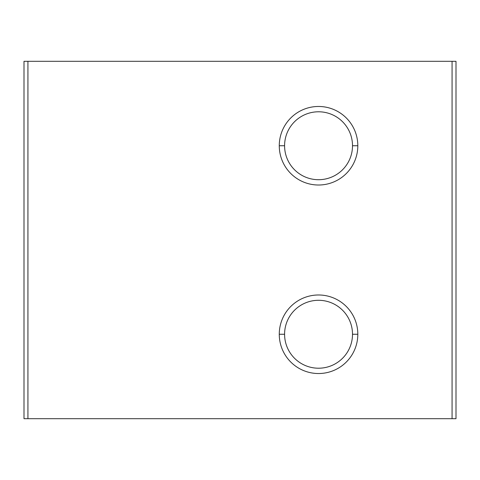 <?xml version="1.0" encoding="UTF-8"?>
<svg xmlns="http://www.w3.org/2000/svg" width="480" height="480" viewBox="0 0 480 480"><rect width="100%" height="100%" fill="white"/><g stroke="black" fill="none" stroke-linecap="round" stroke-linejoin="round"><path stroke-width="0.72" d="M352.506 145.746L357.816 145.746A39.27 39.27 0 0 0 318.546 106.47A39.27 39.27 0 0 0 279.27 145.746L284.586 145.746A33.96 33.96 0 0 1 318.546 111.786A33.96 33.96 0 0 1 352.506 145.746A33.96 33.96 0 0 0 318.546 111.786A33.96 33.96 0 0 0 284.586 145.746A33.96 33.96 0 0 0 318.546 179.706A33.96 33.96 0 0 0 352.506 145.746A33.96 33.96 0 0 1 318.546 179.706A33.96 33.96 0 0 1 284.586 145.746L279.27 145.746A39.27 39.27 0 0 0 318.546 185.016A39.27 39.27 0 0 0 357.816 145.746L352.506 145.746M352.506 334.254L357.816 334.254A39.27 39.27 0 0 0 318.546 294.984A39.27 39.27 0 0 0 279.27 334.254L284.586 334.254A33.96 33.96 0 0 1 318.546 300.294A33.96 33.96 0 0 1 352.506 334.254A33.96 33.96 0 0 0 318.546 300.294A33.96 33.96 0 0 0 284.586 334.254A33.96 33.96 0 0 0 318.546 368.214A33.96 33.96 0 0 0 352.506 334.254A33.96 33.96 0 0 1 318.546 368.214A33.96 33.96 0 0 1 284.586 334.254L279.27 334.254A39.27 39.27 0 0 0 318.546 373.53A39.27 39.27 0 0 0 357.816 334.254L352.506 334.254M24 418.692L27.93 418.692L27.93 61.308L24 61.308L24 418.692L24 61.308L27.93 61.308L27.93 418.692L452.07 418.692L452.07 61.308L27.93 61.308L452.07 61.308L452.07 418.692L456 418.692L456 61.308L452.07 61.308L456 61.308L456 418.692L24 418.692M357.816 334.254A39.27 39.27 0 0 1 318.546 373.53A39.27 39.27 0 0 1 279.27 334.254A39.27 39.27 0 0 1 318.546 294.984A39.27 39.27 0 0 1 357.816 334.254M357.816 145.746A39.27 39.27 0 0 1 318.546 185.016A39.27 39.27 0 0 1 279.27 145.746A39.27 39.27 0 0 1 318.546 106.47A39.27 39.27 0 0 1 357.816 145.746"/></g></svg>

